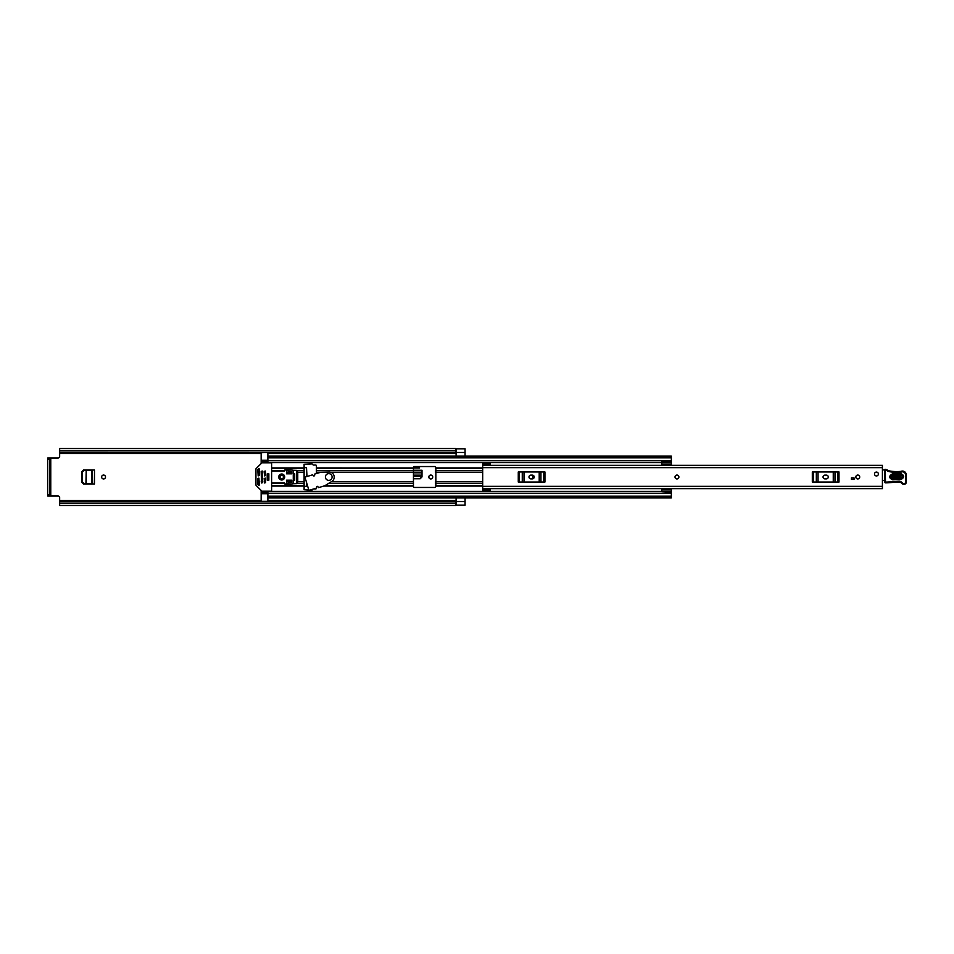 <?xml version="1.0" encoding="UTF-8"?>
<svg xmlns="http://www.w3.org/2000/svg" width="954" height="954" viewBox="0 0 954 954"><rect width="100%" height="100%" fill="white"/><g stroke="black" fill="none" stroke-linecap="round" stroke-linejoin="round"><path stroke-width="1.43" d="M105.512 477A1.944 1.944 0 0 0 103.569 475.056A1.944 1.944 0 0 0 101.637 477A1.944 1.944 0 0 0 103.569 478.944A1.944 1.944 0 0 0 105.512 477M419.915 478.681L421.751 476.952L419.915 478.681L413.452 478.681M81.901 471.884L81.901 482.116L81.674 471.884L83.785 470.012M83.785 483.988L81.901 482.116M432.722 477A1.944 1.944 0 0 0 430.779 475.056A1.944 1.944 0 0 0 428.835 477A1.944 1.944 0 0 0 430.779 478.944A1.944 1.944 0 0 0 432.722 477M456.095 505.155L465.063 505.155L456.095 505.131L456.095 497.916L465.063 497.916L465.063 505.215L455.952 505.215M456.095 448.845L465.063 448.845L456.095 448.845L456.095 456.084L465.063 456.095L465.063 448.785L455.952 448.785M482.688 468.39L435.859 468.39L435.859 486.337A1.121 1.121 0 0 1 434.738 487.458L414.573 487.458A1.121 1.121 0 0 1 413.452 486.337L413.452 467.663A1.121 1.121 0 0 1 414.573 466.542L434.738 466.542A1.121 1.121 0 0 1 435.859 467.663L435.859 470.596M435.859 472.266L435.859 481.734M435.489 472.266L435.489 470.596M81.674 471.884L83.547 470.012L94.47 470.012L94.47 483.988L83.547 483.988L81.674 482.116M413.452 470.262L422.002 470.262L422.002 476.917L420.165 478.753L413.452 478.753M316.43 473.542L316.43 467.925L419.498 467.961L419.498 466.542M307.009 476.511L306.496 467.663L304.111 467.663M304.111 486.337L306.496 486.337L306.496 482.319M59.649 501.721L455.952 501.721L455.952 503.366L59.649 503.366L59.649 497.535A1.491 1.491 0 0 0 58.158 496.044L50.765 496.044L50.765 457.956L58.158 457.956A1.491 1.491 0 0 0 59.649 456.465L59.649 452.387L456.095 452.351L59.649 452.279L59.649 450.634L455.952 450.634L455.952 452.279M306.496 476.666L306.496 474.46M455.952 501.721L59.649 501.613L455.952 501.518M455.952 450.634L455.952 448.547L59.649 448.547L59.649 450.634M455.952 503.366L455.952 505.453L59.649 505.453L59.649 503.366M455.952 452.482L59.649 452.279M50.765 457.956L47.7 457.956L49.644 457.956L49.644 459.446L47.7 459.446L47.7 457.956M49.644 496.044L47.7 496.044L47.7 494.554L49.644 494.554L49.644 496.044L50.765 496.044M47.7 494.554L47.7 459.446M49.644 494.554L49.644 459.446M435.859 483.404L435.489 485.562L482.688 485.61M435.489 468.438L435.859 467.603M435.859 486.397L435.489 485.562M435.489 483.404L435.489 481.734M421.751 476.952L422.002 472.194L413.452 472.194M419.915 478.705L422.002 476.857M413.452 476.249L421.787 476.249L421.847 475.14L413.452 475.14M421.751 476.881L419.915 478.586L413.452 478.586M92.323 470.024L92.538 483.988L86.206 483.654L86.206 470.346L85.932 483.642L92.323 483.976L92.323 470.024M86.087 470.358L83.869 470.465L82.139 472.206L82.127 481.663L83.869 483.535L86.206 483.654M86.206 470.346L91.894 470.048L86.134 470.37M676.946 475.056A1.944 1.944 0 0 0 675.015 477A1.944 1.944 0 0 0 676.946 478.944A1.944 1.944 0 0 0 678.89 477A1.944 1.944 0 0 0 676.946 475.056M857.777 475.056A1.944 1.944 0 0 0 855.833 477A1.944 1.944 0 0 0 857.777 478.944A1.944 1.944 0 0 0 859.709 477A1.944 1.944 0 0 0 857.777 475.056M876.44 472.075A1.944 1.944 0 0 0 874.508 474.007A1.944 1.944 0 0 0 876.44 475.951A1.944 1.944 0 0 0 878.384 474.007A1.944 1.944 0 0 0 876.44 472.075M482.688 464.562L482.688 463.107L490.153 463.107L490.153 464.562L482.688 464.562L482.688 465.349L882.414 465.349L882.414 488.651L482.688 488.639L482.688 490.893L490.153 490.893L490.153 488.651L482.688 488.639L482.688 486.337L882.414 486.337M490.153 464.562L490.153 465.349L482.688 465.361L482.688 486.337M854.033 479.385L851.421 479.385L851.421 477.894L854.033 477.894L854.033 479.385M824.912 475.128A1.872 1.872 0 0 0 823.04 477A1.872 1.872 0 0 0 824.912 478.872L826.402 478.872A1.872 1.872 0 0 0 828.275 477A1.872 1.872 0 0 0 826.402 475.128L824.912 475.128M812.319 471.956L813.476 471.956L813.476 482.044L812.319 482.044L812.319 471.956M837.839 482.044L837.839 471.956L838.995 471.956L838.995 482.044L816.326 482.044L816.326 471.956L813.476 471.956M816.326 471.956L818.043 471.956L818.043 482.044M833.259 482.044L833.259 471.956L818.043 471.956M833.259 471.956L834.988 471.956L834.988 482.044M837.839 471.956L834.988 471.956M816.326 482.044L813.476 482.044M530.865 475.128A1.872 1.872 0 0 0 528.993 477A1.872 1.872 0 0 0 530.865 478.872L532.356 478.872A1.872 1.872 0 0 0 534.216 477A1.872 1.872 0 0 0 532.356 475.128L530.865 475.128M518.272 471.956L519.429 471.956L519.429 482.044L518.272 482.044L518.272 471.956M543.792 482.044L543.792 471.956L544.937 471.956L544.937 482.044L522.267 482.044L522.267 471.956L519.429 471.956M522.267 471.956L523.996 471.956L523.996 482.044M539.213 482.044L539.213 471.956L523.996 471.956M539.213 471.956L540.942 471.956L540.942 482.044M543.792 471.956L540.942 471.956M522.267 482.044L519.429 482.044M882.414 481.317A1.491 1.491 0 0 0 882.474 481.293A0.751 0.751 0 0 1 883.559 480.518L885.467 480.756M884.513 469.928L882.414 469.893M892.515 474.889L900.719 474.591C903.295 475.796 903.343 477.107 900.862 478.503L892.658 478.801C890.082 477.596 890.034 476.284 892.515 474.889L892.479 473.852C888.687 475.986 888.758 477.99 892.694 479.838L900.91 479.54C904.69 477.405 904.619 475.402 900.683 473.554L892.479 473.852M900.683 473.554L900.743 474.997L892.527 475.295C890.559 476.404 890.607 477.441 892.646 478.395L900.85 478.097C902.818 476.988 902.782 475.951 900.743 474.997L900.814 477.06L892.61 477.358L892.562 476.332L900.779 476.034M887.697 482.164L887.757 482.772L899.026 482.02A2.993 2.993 0 0 1 901.435 483.094A3.208 3.208 0 0 0 904.022 484.25L904.285 484.238A2.087 2.087 0 0 0 906.3 482.092L906.228 474.758A3.733 3.733 0 0 0 901.435 471.216L900.874 471.383A42.56 42.56 0 0 1 890.106 471.061A7.465 7.465 0 0 1 887.554 470.155A7.465 7.465 0 0 0 885.407 469.32A0.751 0.751 0 0 0 884.501 470.072L884.752 482.128A0.751 0.751 0 0 0 885.527 482.855L887.757 482.772L887.697 482.032L885.503 482.116L885.252 470.06A6.726 6.726 0 0 1 887.184 470.799A8.216 8.216 0 0 0 889.987 471.789A43.3 43.3 0 0 0 901.017 472.123L901.649 471.932A2.993 2.993 0 0 1 905.489 474.77L905.549 482.104A1.348 1.348 0 0 1 904.261 483.499L903.987 483.511A2.468 2.468 0 0 1 902.007 482.617A3.733 3.733 0 0 0 899.002 481.281L887.697 482.032M885.407 469.32L884.501 470.072M900.874 471.383L901.017 472.123M906.3 482.092L905.549 482.104L906.3 482.092L906.228 474.758L905.489 474.77M891.561 482.295L891.501 481.555M901.649 471.932L901.435 471.216A3.733 3.733 0 0 1 906.228 474.758M885.562 469.356A7.465 7.465 0 0 1 887.554 470.155A7.465 7.465 0 0 0 890.106 471.061L889.987 471.789M878.384 474.007A1.944 1.944 0 0 1 876.44 475.951A1.944 1.944 0 0 1 874.508 474.007A1.944 1.944 0 0 1 876.44 472.075A1.944 1.944 0 0 1 878.384 474.007M675.015 477A1.944 1.944 0 0 1 676.946 475.056A1.944 1.944 0 0 1 678.89 477A1.944 1.944 0 0 1 676.946 478.944A1.944 1.944 0 0 1 675.015 477M859.709 477A1.944 1.944 0 0 1 857.777 478.944A1.944 1.944 0 0 1 855.833 477A1.944 1.944 0 0 1 857.777 475.056A1.944 1.944 0 0 1 859.709 477M532.726 475.175L532.726 478.825M316.43 467.925L316.43 465.802A0.751 0.751 0 0 0 315.679 465.051L313.568 465.051A0.751 0.751 0 0 1 313.031 464.836L312.352 464.145A0.751 0.751 0 0 0 311.827 463.93L304.111 464.3L304.111 489.7L308.822 490.07M661.635 465.349L661.79 464.455M267.883 452.482L261.157 452.721L261.157 461.032L267.883 461.032L261.157 461.009L261.157 463.561M313.663 488.949L315.679 488.949A0.751 0.751 0 0 0 316.43 488.198L316.43 488.114M309.943 490.07L311.827 490.07A0.751 0.751 0 0 0 312.352 489.855L313.031 489.163A0.751 0.751 0 0 1 313.079 489.128M261.157 490.439L261.157 492.991L267.883 492.991L261.157 492.968L261.157 501.279L267.883 501.279L267.883 491.668L661.79 491.668M661.79 489.545L661.635 488.651M291.781 472.218L287.297 472.218L287.297 473.828M287.297 480.172L287.297 481.782L291.781 481.782M261.157 462.332L267.883 462.332L267.883 452.721M671.354 497.905L267.883 497.905L671.354 497.905L671.354 491.751L661.79 491.751L671.354 492.24M671.354 456.095L267.883 456.095L671.354 456.095L671.354 465.23L661.79 465.218L661.79 461.76L671.354 461.76M261.157 491.668L267.883 491.668L261.157 491.668M661.79 491.751L661.79 488.77L671.354 488.77L671.354 491.751M661.79 489.915L671.354 489.915M671.354 464.085L661.79 464.085M661.79 462.249L671.354 462.249M293.272 480.172L294.691 480.172L294.691 473.828L293.272 473.828M268.849 473.828L267.215 473.828L267.215 480.172L268.849 480.172L268.849 473.828M283.457 477A1.753 1.753 0 0 0 281.704 475.247A1.753 1.753 0 0 0 279.939 477A1.753 1.753 0 0 0 281.704 478.753A1.753 1.753 0 0 0 283.457 477M284.686 477A2.993 2.993 0 0 0 281.704 474.007A2.993 2.993 0 0 0 278.711 477A2.993 2.993 0 0 0 281.704 479.993A2.993 2.993 0 0 0 284.686 477M258.916 478.121L257.795 478.491L257.795 484.286L258.653 485.3L259.297 485.037L258.916 478.121M262.219 491.191A0.751 0.751 0 0 1 261.694 490.976L256.149 485.431A0.751 0.751 0 0 1 255.934 484.906L255.934 469.094A0.751 0.751 0 0 1 256.149 468.569L261.694 463.024A0.751 0.751 0 0 1 262.219 462.809L270.864 462.809A0.751 0.751 0 0 1 271.616 463.561L271.616 490.439A0.751 0.751 0 0 1 270.864 491.191L262.219 491.191M258.176 475.879L259.297 475.509L259.297 468.963L258.653 468.7L257.795 469.714L258.176 475.879M265.272 478.121L264.151 478.491L264.52 482.974L265.641 482.605L265.272 478.121M265.272 471.026L264.151 471.395L264.52 475.879L265.641 475.509L265.272 471.026M262.278 471.026L261.157 471.395L261.539 482.974L262.648 482.605L262.278 471.026M271.616 482.974L284.686 482.974L285.055 484.31A0.751 0.751 0 0 0 285.95 485.037L293.272 483.726L293.272 470.274L285.95 468.963A0.751 0.751 0 0 0 285.055 469.69L284.686 471.026L271.616 471.026M296.837 483.606L296.837 470.394L297.755 471.777L297.755 482.223L296.837 483.606L293.272 483.726M296.837 470.394L293.272 470.274M286.558 470.465L286.558 473.828L291.781 473.828L291.781 471.586L286.558 470.465M286.558 483.535L291.781 482.414L291.781 480.172L286.558 480.172L286.558 483.535M268.849 480.112L268.849 473.888M313.174 475.45A0.751 0.751 0 0 0 314.104 475.939A0.751 0.751 0 0 0 314.605 475.02L314.713 474.055L320.949 472.218L329.416 472.027A5.08 5.08 0 0 1 332.028 481.281L324.837 485.741L318.6 487.625L317.992 486.874A0.751 0.751 0 0 0 317.062 486.373A0.751 0.751 0 0 0 316.561 487.303L316.418 488.126L308.917 490.368L304.934 477.131L312.602 474.83L313.174 475.438A0.751 0.751 0 0 0 313.174 475.45M325.397 477A3.363 3.363 0 0 0 328.748 480.363A3.363 3.363 0 0 0 332.111 477A3.363 3.363 0 0 0 328.748 473.637A3.363 3.363 0 0 0 325.397 477M59.649 453.472L261.157 453.472M267.883 453.472L456.095 453.472M59.649 500.528L261.157 500.528M267.883 500.528L456.095 500.528M456.095 501.542L465.063 501.542M456.095 452.458L465.063 452.458M421.99 472.373L413.452 472.373M413.452 472.814L421.966 472.814M91.894 470.048L91.894 483.952M482.688 467.663L882.414 467.663M490.153 489.438L482.688 489.438M884.752 482.128L885.527 482.855M887.554 470.155L887.184 470.799M904.01 484.179L903.987 483.511M899.026 482.02L899.002 481.281M900.862 478.503L900.91 479.54M892.658 478.801L892.694 479.838M900.814 477.06L900.85 478.097M892.527 475.295L892.562 476.332M892.61 477.358L892.646 478.395M331.348 481.782L413.452 481.782M316.43 472.218L320.938 472.218M330.573 472.218L413.452 472.218M316.43 468.39L413.452 468.39M316.43 470.584L413.452 470.584M325.099 485.61L413.452 485.61M323.716 486.075L413.452 486.075M329.154 483.416L413.452 483.416M435.859 481.782L482.688 481.782M435.859 472.218L482.688 472.218M435.859 467.925L482.688 467.925M261.157 462.63L661.79 462.63M271.616 467.925L304.111 467.925M271.616 486.075L304.111 486.075M261.157 491.37L661.79 491.37M435.859 486.075L482.688 486.075M435.859 470.584L482.688 470.584M435.859 483.416L482.688 483.416M297.755 472.218L304.111 472.218M297.755 481.782L304.111 481.782M271.616 468.39L304.111 468.39M271.616 470.584L285.055 470.584M297.171 470.584L304.111 470.584M261.157 472.218L262.648 472.218M264.151 472.218L265.641 472.218M286.558 472.218L287.297 472.218M271.616 485.61L304.111 485.61M286.558 481.782L287.297 481.782M261.157 481.782L262.648 481.782M264.151 481.782L265.641 481.782M271.616 483.416L285.055 483.416M297.171 483.416L304.111 483.416M267.883 457.813L671.354 457.813M267.883 460.615L671.354 460.615M261.157 461.819L267.883 461.819M267.883 496.187L671.354 496.187M267.883 493.385L671.354 493.385M261.157 492.181L267.883 492.181M661.79 489.366L671.354 489.366M671.354 464.634L661.79 464.634M267.883 493.719L261.157 493.719M261.157 460.281L267.883 460.281M267.883 462.332L661.79 462.332M671.354 488.77L661.79 488.77M661.79 465.23L671.354 465.23"/></g></svg>
